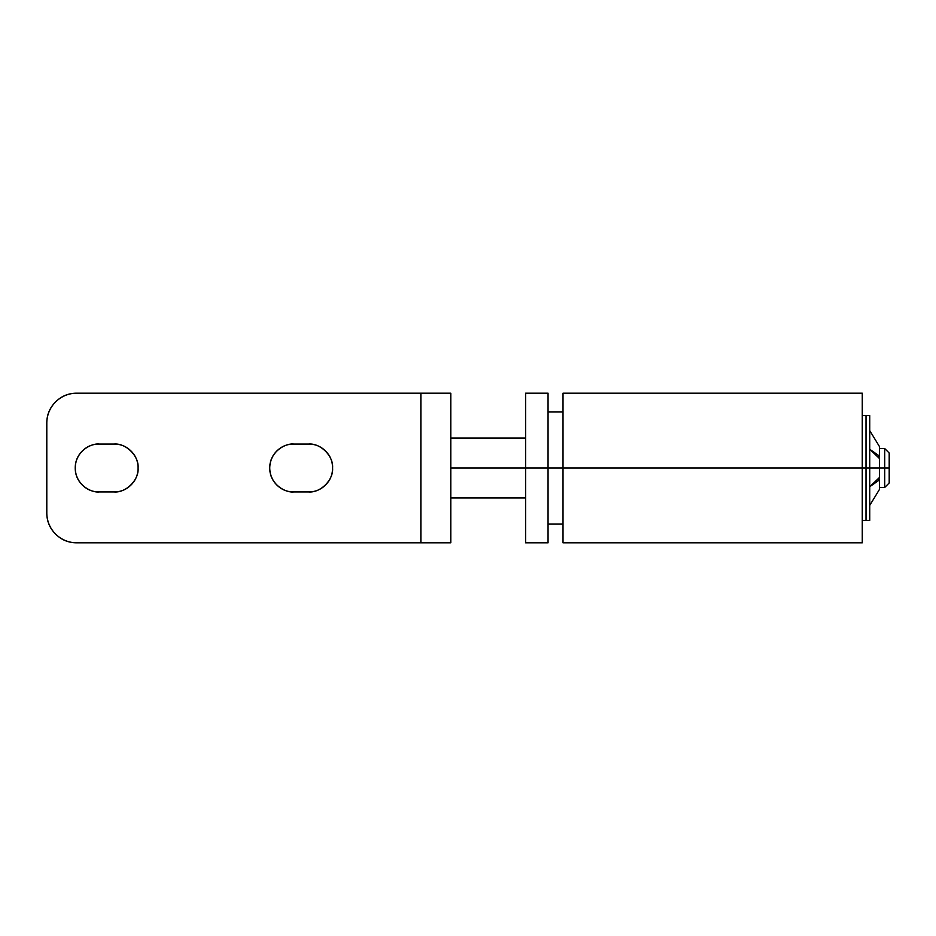 <?xml version="1.0" encoding="UTF-8"?>
<svg xmlns="http://www.w3.org/2000/svg" width="936" height="936" viewBox="0 0 936 936"><rect width="100%" height="100%" fill="white"/><g stroke="black" fill="none" stroke-linecap="round" stroke-linejoin="round"><path stroke-width="1.4" d="M862.267 542.763L862.267 468L548.051 468L563.016 468L563.016 542.763M563.016 536.141L563.016 395.331M563.016 393.237L563.016 468L862.267 468L862.267 393.237M862.267 536.141L862.267 395.331M82.239 451.07C86.919 446.402 92.559 444.062 99.169 444.062L114.133 444.062C125.974 442.985 139.148 456.16 138.072 468C138.072 474.61 135.732 480.25 131.063 484.93C126.383 489.598 120.744 491.938 114.133 491.938L99.169 491.938C92.559 491.938 86.919 489.598 82.239 484.93C77.571 480.25 75.231 474.61 75.231 468C75.231 461.389 77.571 455.75 82.239 451.07C86.919 446.402 92.559 444.062 99.169 444.062L114.133 444.062C120.744 444.062 126.383 446.402 131.063 451.07C135.732 455.75 138.072 461.389 138.072 468C139.148 479.84 125.974 493.015 114.133 491.938L99.169 491.938C92.559 491.938 86.919 489.598 82.239 484.93M276.752 451.07C281.432 446.402 287.071 444.062 293.682 444.062L308.646 444.062C320.486 442.985 333.661 456.16 332.584 468C332.584 474.61 330.256 480.25 325.576 484.93C320.896 489.598 315.256 491.938 308.646 491.938L293.682 491.938C287.071 491.938 281.432 489.598 276.752 484.93C272.084 480.25 269.743 474.61 269.743 468C269.743 461.389 272.084 455.75 276.752 451.07C281.432 446.402 287.071 444.062 293.682 444.062L308.646 444.062C315.256 444.062 320.896 446.402 325.576 451.07C330.256 455.75 332.584 461.389 332.584 468C333.661 479.84 320.486 493.015 308.646 491.938L293.682 491.938C287.071 491.938 281.432 489.598 276.752 484.93M450.789 542.81L450.789 393.19L420.872 393.19L450.789 393.19L450.789 542.81L420.872 542.81L420.872 393.19L76.729 393.19L420.872 393.19L420.872 542.81L76.729 542.81L450.789 542.81M76.729 393.19C68.457 393.19 61.413 396.103 55.563 401.953C49.725 407.792 46.8 414.847 46.8 423.107L46.8 512.893C46.8 521.153 49.725 528.208 55.563 534.046C61.413 539.896 68.457 542.81 76.729 542.81A29.929 29.929 0 0 1 46.8 512.893L46.8 423.107A29.929 29.929 0 0 1 76.729 393.19C68.457 393.19 61.413 396.103 55.563 401.953M131.063 484.93C126.383 489.598 120.744 491.938 114.133 491.938M114.133 444.062C120.744 444.062 126.383 446.402 131.063 451.07M325.576 484.93C320.896 489.598 315.256 491.938 308.646 491.938M308.646 444.062C315.256 444.062 320.896 446.402 325.576 451.07M293.682 491.938C286.685 492.898 270.071 485.725 269.743 468C270.071 450.274 286.685 443.102 293.682 444.062M99.169 491.938C92.161 492.898 75.559 485.725 75.231 468C75.559 450.274 92.161 443.102 99.169 444.062M869.743 415.631L869.743 520.369L869.743 415.631L866.011 415.631L866.011 468L879.477 468L866.011 468L866.011 520.369L866.011 415.631L866.011 468L862.267 468L866.011 468L866.011 415.631L862.267 415.631M869.743 486.708L879.477 479.911L879.477 489.399L869.743 505.405L879.477 489.399L879.477 479.056L879.477 479.911L869.743 486.708L879.477 477.489L879.477 458.511L869.743 449.292L879.477 456.089L879.477 446.601L869.743 430.595L879.477 446.601L879.477 456.943L879.477 456.089L869.743 449.292M879.477 477.489L879.477 458.511M879.477 479.056L877.816 479.056M877.816 456.943L879.477 456.943L877.816 456.943M889.2 453.036L889.2 482.964L889.2 468L879.477 468L884.707 468L884.707 448.543L884.707 468L889.2 468L889.2 453.036L884.707 448.543L879.477 448.543M525.611 393.19L525.611 468L450.789 468L548.051 468L548.051 542.81L548.051 393.19L525.611 393.19L525.611 468L548.051 468L548.051 393.19M525.611 468L525.611 542.81L525.611 468M884.707 468L884.707 487.457L884.707 468M548.051 411.887L563.016 411.887M862.267 542.81L563.016 542.81M862.267 393.19L563.016 393.19M548.051 524.113L563.016 524.113M869.743 520.369L862.267 520.369M525.611 438.071L450.789 438.071M450.789 497.929L525.611 497.929M548.051 542.81L525.611 542.81M889.2 482.964L884.707 487.457L879.477 487.457"/></g></svg>
